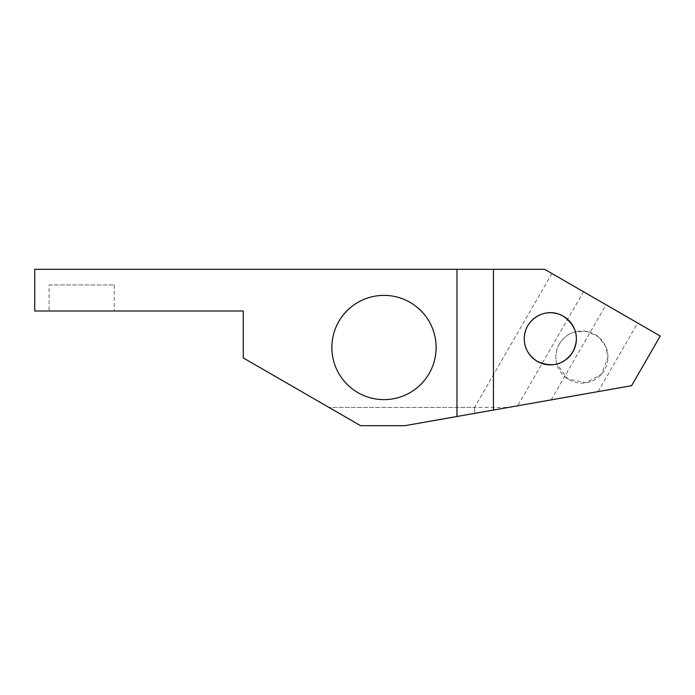 <?xml version="1.0" encoding="UTF-8"?>
<svg xmlns="http://www.w3.org/2000/svg" width="695" height="695" viewBox="0 0 695 695"><rect width="100%" height="100%" fill="white"/><g stroke="black" fill="none" stroke-linecap="round" stroke-linejoin="round"><path stroke-width="0.52" stroke-dasharray="3.48 2.61" d="M360.618 425.688L404.838 425.688L508.306 407.444L404.838 425.688L360.618 425.688L329.022 407.444L360.618 425.688L404.838 425.688L474.668 413.377C474.642 405.55 474.642 405.55 474.668 413.377C474.642 405.55 474.642 405.55 474.668 413.377L404.838 425.688L360.618 425.688L329.022 407.444L360.618 425.688L404.838 425.688L631.581 385.708L660.25 336.05L544.654 269.312L34.75 269.312L34.75 311.012L243.25 311.012L243.25 357.925L360.618 425.688M517.662 405.793L598.074 391.615L517.662 405.793L583.513 291.744L637.68 323.019L583.513 291.744M474.668 413.377L551.17 399.886L474.668 413.377M578.996 289.137L551.908 273.5L578.996 289.137M559.353 344.008C563.367 337.562 568.727 333.496 575.434 331.793L587.11 331.498L598.195 336.684L605.614 346.188L607.986 357.039L601.592 374.145L586.259 382.737L567.858 378.975L556.817 364.032C554.94 357.378 555.783 350.697 559.353 344.008M607.986 357.039A26.062 26.062 0 0 0 568.892 334.469A26.062 26.062 0 0 0 568.892 379.609A26.062 26.062 0 0 0 607.986 357.039M493.45 410.059L493.45 269.312M331.863 347.5A52.125 52.125 0 0 1 410.05 302.36A52.125 52.125 0 0 1 410.05 392.64A52.125 52.125 0 0 1 331.863 347.5M49.084 284.95L114.241 284.95L49.084 284.95L49.084 311.012L114.241 311.012L49.084 311.012M456.963 269.312L456.963 416.496M551.908 273.5L474.581 407.444L329.022 407.444L508.306 407.444M551.17 399.886L606.083 304.775M598.074 391.615L637.68 323.019M114.241 284.95L114.241 311.012"/><path stroke-width="1.04" d="M493.45 269.312L544.654 269.312L660.25 336.05L631.581 385.708L404.838 425.688L360.618 425.688L243.25 357.925L243.25 311.012L34.75 311.012L34.75 269.312L493.45 269.312L493.45 410.059M572.897 351.826C579.691 337.753 576.503 325.886 563.358 316.225C545.844 305.765 524.004 319.657 524.265 338.795C524.256 348.039 528.6 355.562 537.296 361.365C552.238 367.924 564.105 364.745 572.897 351.826M524.265 338.795A26.062 26.062 0 0 1 563.358 316.225A26.062 26.062 0 0 1 563.358 361.365A26.062 26.062 0 0 1 524.265 338.795M331.863 347.5A52.125 52.125 0 0 0 410.05 392.64A52.125 52.125 0 0 0 410.05 302.36A52.125 52.125 0 0 0 331.863 347.5M456.963 269.312L456.963 416.496"/></g></svg>
